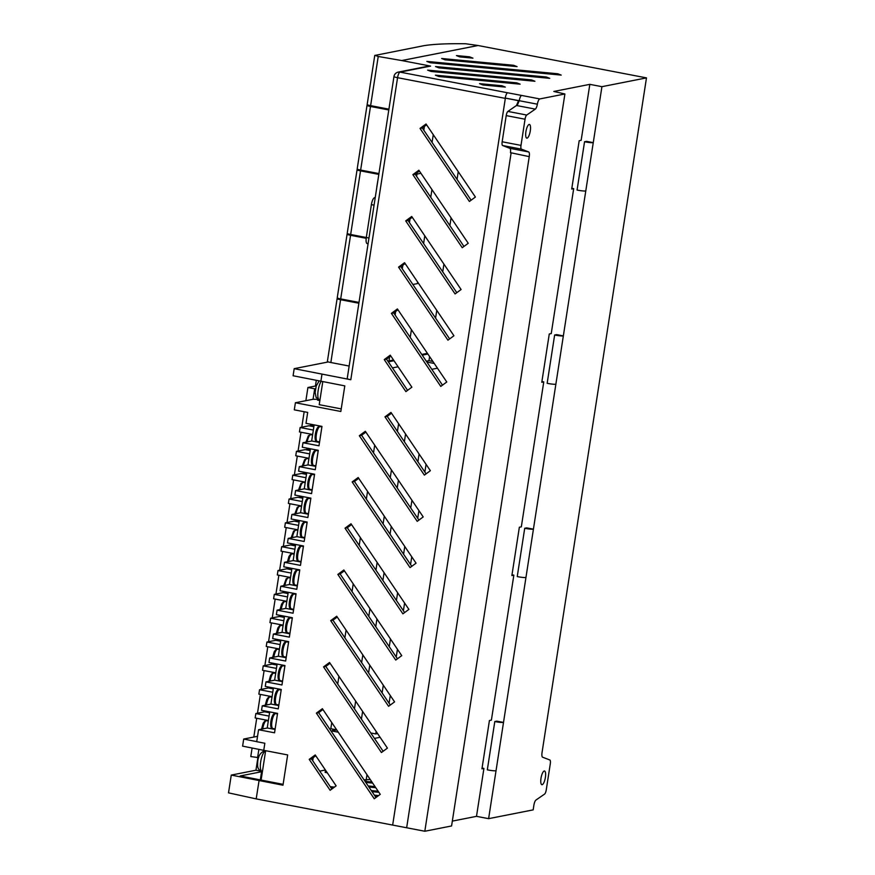 <?xml version="1.0" encoding="UTF-8"?>
<svg xmlns="http://www.w3.org/2000/svg" width="875" height="875" viewBox="0 0 875 875"><rect width="100%" height="100%" fill="white"/><g stroke="black" fill="none" stroke-linecap="round" stroke-linejoin="round"><path stroke-width="1.31" d="M530.294 130.867A6.967 2.089 100.9 0 0 529.419 124.447A6.967 2.089 100.9 0 0 525.908 131.731A6.967 2.089 100.9 0 0 526.783 138.141A6.967 2.089 100.9 0 0 530.294 130.867M545.387 777.405A6.967 2.089 100.9 0 0 544.512 770.995A6.967 2.089 100.9 0 0 541.002 778.269A6.967 2.089 100.9 0 0 541.877 784.689A6.967 2.089 100.9 0 0 545.387 777.405M388.795 109.966L370.486 106.455A5.13 0.591 -171.2 0 1 367.03 105.35A5.13 0.591 -171.2 0 1 367.292 105.208L368.113 105.044M430.598 66.095L400.05 72.122A5.327 5.053 78.8 0 0 398.212 72.122L428.75 66.095A5.327 5.053 78.8 0 1 430.598 66.095L401.723 60.55L478.013 45.5L465.598 43.75C447.234 43.498 433.3 44.144 423.817 45.697L374.762 55.464L367.161 104.541A5.13 0.591 8.8 0 0 370.617 105.645L388.927 109.167M378.952 173.589L360.642 170.067A5.13 0.591 8.8 0 1 357.186 168.962L367.03 105.35M358.148 169.466L357.328 169.63A5.13 0.591 -171.2 0 0 357.066 169.772A5.13 0.591 -171.2 0 0 360.522 170.877L378.82 174.387M367.128 243.545L368.091 243.731L367.128 243.545A6.562 1.958 -79.1 0 1 366.308 237.508L350.667 234.489A5.13 0.591 8.8 0 1 347.211 233.384L357.066 169.772M348.173 233.888L347.353 234.052A5.13 0.591 -171.2 0 0 347.091 234.194A5.13 0.591 -171.2 0 0 350.547 235.298L366.198 238.306M359.002 302.422L340.692 298.911A5.13 0.591 8.8 0 1 337.236 297.806L347.091 234.194M338.198 298.309L337.378 298.473A5.13 0.591 -171.2 0 0 337.116 298.616A5.13 0.591 -171.2 0 0 340.572 299.72L358.881 303.231M349.158 366.045L330.848 362.523A5.13 0.591 -171.2 0 1 327.392 361.419L337.116 298.616M401.723 60.55L378.23 56.481L370.617 105.645M375.014 55.322L378.23 56.481M267.225 728.022L269.719 711.889M270.922 704.102L273.427 687.969M274.63 680.181L277.123 664.048M278.327 656.272L280.831 640.139M282.034 632.352L284.528 616.219M285.731 608.431L288.236 592.309M289.439 584.522L291.933 568.389M293.147 560.602L295.641 544.469M296.844 536.681L299.338 520.559M300.552 512.772L303.045 496.639M304.248 488.852L306.742 472.719M307.956 464.942L310.45 448.809M311.653 441.022L314.147 424.889M315.558 388.631L314.683 388.806L313.064 399.273L295.4 402.752L294.306 409.839L307.683 412.409L305.998 423.325L321.978 426.398L318.981 445.802L302.991 442.728L302.291 447.234L318.281 450.308L315.273 469.722L299.283 466.648L298.594 471.155L314.573 474.228L311.577 493.631L295.586 490.558L294.886 495.075L310.877 498.148L307.869 517.552L291.878 514.478L291.189 518.984L307.169 522.058L304.172 541.472L288.181 538.398L287.481 542.905L303.472 545.978L300.464 565.381L284.473 562.308L283.784 566.825L299.764 569.887L296.767 589.302L280.777 586.228L280.077 590.734L296.067 593.808L293.059 613.211L277.069 610.148L276.38 614.655L292.359 617.728L289.363 637.131L273.372 634.058L272.672 638.575L288.663 641.637L285.655 661.052L269.664 657.978L268.975 662.484L284.955 665.558L281.958 684.961L265.967 681.898L265.267 686.405L281.258 689.478L278.25 708.881L262.259 705.808L261.559 710.325L277.55 713.388L274.553 732.802L258.562 729.728L267.389 727.989L275.067 729.455M261.1 780.117L265.65 750.695M322.788 381.642L319.222 404.677L341.228 408.898M429.603 356.595L428.98 360.675L432.873 361.43M426.07 464.341L424.867 472.062M418.906 510.573L417.714 518.295M411.753 556.806L410.561 564.528M404.589 603.039L403.397 610.772M397.436 649.283L396.244 657.005M390.283 695.516L389.08 703.238M458.237 171.642L457.045 179.375M451.084 217.886L449.881 225.608M443.92 264.119L442.728 271.841M436.767 310.352L435.575 318.084M511.087 153.147L406.656 827.761L424.812 831.25L529.244 156.636L510.464 152.677A5.13 1.531 100.9 0 0 509.852 148.323L528.686 151.944A5.13 1.531 -79.1 0 1 529.244 156.636M452.331 821.111L476.503 816.342L488.611 818.661L533.17 809.878L533.881 805.241A5.13 1.531 -79.1 0 1 535.981 800.023L544.567 794.106A4.102 1.225 100.9 0 0 546.252 789.928L550.298 763.755A4.102 1.225 100.9 0 0 549.85 759.992L542.609 757.203A5.13 1.531 -79.1 0 1 542.052 752.5L646.483 77.886L478.056 45.511L401.767 60.561M257.545 736.312L243.698 739.047L242.605 746.134L263.747 750.334L264.841 743.247L256.714 741.683L258.562 729.728M256.714 741.628L243.698 739.047M406.656 827.761L256.233 798.897L228.517 792.859L231.262 775.086L282.975 785.203L287.667 754.928L263.747 750.334M257.873 757.794L255.948 770.219L231.262 775.086M316.302 380.373L315.427 386.028L307.912 387.505L305.878 400.695M304.161 411.731L301.777 427.186M300.989 432.239L298.08 451.019M297.303 456.072L294.394 474.852M293.617 479.905L290.708 498.695M289.92 503.738L287.011 522.528M286.234 527.581L283.325 546.361M282.537 551.414L279.639 570.205M278.852 575.247L275.942 594.038M275.166 599.08L272.256 617.87M271.469 622.923L268.559 641.703M267.783 646.756L264.873 665.547M264.097 670.589L261.188 689.38M260.4 694.433L257.491 713.213M256.714 718.266L253.805 737.045M252.109 748.016L250.786 756.558L258.661 757.641M295.4 402.752L340.834 411.48L344.794 385.875L293.092 375.758L294.186 368.67L350.809 379.728A5.327 0.613 -171.2 0 1 347.211 378.591L393.969 76.541A5.327 0.613 8.8 0 0 397.567 77.689L350.809 379.728M328.355 361.933L294.186 368.67M539.809 98.93A5.327 1.597 100.9 0 0 537.37 104.191A5.13 1.531 -79.1 0 1 535.325 109.113L516.48 105.503L518.514 100.702L505.214 98.066L519.214 100.702C519.816 97.672 520.614 95.922 521.609 95.441L539.809 98.93L564.9 93.986L553.798 91.459L589.827 84.35L601.923 86.68L646.483 77.886M459.889 56.919L472.938 58.144L469.503 56.809L456.455 55.584L459.889 56.919M441.656 58.505L445.091 59.828L517.07 66.62L513.636 65.286L441.656 58.505M561.203 75.097L557.769 73.763L426.858 61.414L430.292 62.748L561.203 75.097M549.73 78.334L546.295 77L435.531 66.555L438.966 67.889L549.73 78.334M534.931 81.255L531.497 79.92L427.634 70.12L431.069 71.455L534.931 81.255M435.4 75.173L438.834 76.508L520.133 84.164L516.698 82.841L435.4 75.173M479.544 83.65L482.978 84.984L505.334 87.084L501.9 85.75L479.544 83.65M424.812 831.25L451.577 825.967L564.9 93.986M262.259 705.808L271.086 704.069L278.764 705.545M265.967 681.898L274.794 680.148L282.472 681.625M269.664 657.978L278.491 656.239L286.169 657.716M273.372 634.058L282.198 632.319L289.877 633.795M277.069 610.148L285.895 608.398L293.573 609.875M280.777 586.228L289.603 584.489L297.281 585.966M284.473 562.308L293.3 560.569L300.978 562.045M288.181 538.398L297.008 536.659L304.686 538.125M291.878 514.478L300.705 512.739L308.383 514.216M295.586 490.558L304.412 488.819L312.091 490.295M299.283 466.648L308.109 464.909L315.788 466.375M302.991 442.728L311.817 440.989L319.495 442.466M313.873 426.716L308.963 425.764L300.136 427.503L313.348 430.052M314.683 388.806L307.912 387.505M258.869 749.361L257.545 757.859M269.587 712.742L264.677 711.802L255.85 713.541L269.073 716.078M273.284 688.909L268.373 687.958L259.547 689.708L272.759 692.245M276.97 665.066L272.059 664.125L263.233 665.864L276.456 668.402M280.656 641.233L275.745 640.292L266.919 642.031L280.142 644.569M284.353 617.4L279.442 616.459L270.616 618.198L283.839 620.736M288.039 593.556L283.128 592.616L274.302 594.355L287.525 596.903M291.725 569.723L286.814 568.783L277.988 570.522L291.211 573.059M295.422 545.891L290.511 544.95L281.684 546.689L294.908 549.227M299.108 522.058L294.197 521.106L285.37 522.856L298.594 525.394M302.805 498.214L297.894 497.273L289.067 499.012L302.28 501.55M306.491 474.381L301.58 473.441L292.753 475.18L305.977 477.717M310.177 450.548L305.266 449.608L296.439 451.347L309.663 453.884M377.388 796.469L375.134 796.25M374.402 795.178L378.602 795.572M378.875 792.291L372.017 791.645M333.255 787.992L331.002 787.773M330.269 786.702L334.469 787.095M371.295 790.562L378.142 791.219M375.758 787.686L368.9 787.041M368.178 785.958L375.025 786.603M372.641 783.07L365.794 782.425M365.061 781.353L371.919 781.998M325.402 770.011L319.747 771.127M370.202 779.461L364.055 779.866M327.294 772.8L325.161 772.395L325.5 770.153M331.756 722.586L330.805 728.733L336.678 729.859M390.797 355.994L386.509 359.144L407.597 390.348M397.95 309.761L393.673 312.911L442.488 385.142M315.777 755.759L311.489 758.909L331.844 789.031M322.93 709.527L318.653 712.677L375.977 797.508M391.53 413.23L387.242 416.38L426.081 473.856M330.094 663.283L325.806 666.444L383.141 751.264M337.247 617.05L332.959 620.2L390.294 705.031M344.411 570.817L340.123 573.967L397.447 658.798M351.564 524.573L347.277 527.734L404.611 612.555M358.717 478.341L354.441 481.491L411.764 566.322M365.881 432.108L361.594 435.258L418.928 520.089M405.114 263.517L400.827 266.678L449.641 338.909M412.267 217.284L407.98 220.434L456.805 292.666M419.431 171.052L415.144 174.202L463.958 246.433M426.584 124.808L422.297 127.969L471.122 200.2M283.106 784.35L240.188 775.961L261.57 771.739M261.636 771.312L255.948 770.219M428.98 360.675L426.311 361.211M398.081 366.778L392.427 367.894M317.68 399.12L317.527 400.127L319.856 400.575M317.658 399.273L313.064 399.273M370.77 732.966L375.758 733.928L376.152 731.434M382.113 692.923L383.305 685.202M389.266 646.691L390.469 638.958M396.43 600.447L397.622 592.725M403.583 554.214L404.775 546.492M410.736 507.981L411.939 500.259M417.9 461.738L419.092 454.016M375.758 733.928L377.595 733.567M361.43 719.152L362.622 711.419M368.583 672.908L369.786 665.186M375.747 626.675L376.939 618.953M382.9 580.442L384.092 572.72M390.064 534.198L391.256 526.477M397.217 487.966L398.409 480.244M404.37 441.733L405.573 434.011M354.462 708.848L355.666 701.116M361.627 662.605L362.819 654.883M368.78 616.372L369.972 608.65M375.944 570.139L377.136 562.417M383.097 523.906L384.289 516.173M390.25 477.663L391.453 469.941M397.414 431.43L398.606 423.708M427.875 354.025L422.209 355.141M393.991 360.708L388.85 361.725M256.189 798.897L259.066 780.609M392.656 825.103L505.356 98.219M320.884 381.281L321.978 374.194M390.25 355.173L384.245 359.592L405.88 391.606L411.884 387.188L390.25 355.173M440.77 386.411L446.775 381.992L397.403 308.941L391.398 313.359L440.77 386.411M315.219 754.939L309.225 759.358L330.127 790.289L336.131 785.87L315.219 754.939M322.383 708.706L316.378 713.125L374.259 798.766L380.264 794.347L322.383 708.706M390.972 412.409L384.978 416.828L424.364 475.114L430.369 470.695L390.972 412.409M381.423 752.533L387.417 748.114L329.536 662.473L323.542 666.892L381.423 752.533M388.577 706.3L394.581 701.881L336.7 616.23L330.695 620.648L388.577 706.3M395.73 660.056L401.734 655.638L343.853 569.997L337.848 574.416L395.73 660.056M402.894 613.823L408.898 609.405L351.017 523.764L345.012 528.183L402.894 613.823M410.047 567.591L416.052 563.172L358.17 477.52L352.166 481.939L410.047 567.591M417.211 521.347L423.205 516.928L365.323 431.287L359.33 435.706L417.211 521.347M447.934 340.167L453.928 335.748L404.556 262.708L398.562 267.127L447.934 340.167M455.087 293.934L461.092 289.516L411.72 216.464L405.716 220.883L455.087 293.934M462.241 247.702L468.245 243.283L418.873 170.231L412.88 174.65L462.241 247.702M469.405 201.458L475.398 197.05L426.037 123.998L420.033 128.417L469.405 201.458M589.827 84.35L581.164 140.317L579.184 140.711L571.714 189.022L573.683 188.639L551.239 333.583L549.27 333.977L541.789 382.287L543.758 381.894L521.325 526.848L519.356 527.231L511.875 575.553L513.844 575.159L491.4 720.114L489.431 720.497L481.95 768.819L483.919 768.425L476.503 816.342M535.325 109.113L526.728 115.041A4.102 1.225 100.9 0 0 525.044 119.219L520.997 145.392A4.102 1.225 100.9 0 0 521.445 149.144L528.686 151.944M488.611 818.661L496.027 770.755A6.267 0.722 8.8 0 1 487.32 769.836L494.802 721.525A6.267 0.722 8.8 0 0 503.508 722.433L525.952 577.489A6.267 0.722 8.8 0 1 517.245 576.57L524.716 528.259A6.267 0.722 8.8 0 0 533.422 529.167L555.866 384.223A6.267 0.722 8.8 0 1 547.159 383.305L554.641 334.994A6.267 0.722 8.8 0 0 563.347 335.913L585.78 190.958A6.267 0.722 8.8 0 1 577.073 190.05L584.555 141.728A6.267 0.722 8.8 0 0 593.261 142.647L601.923 86.68M496.027 770.755L503.508 722.433L496.748 721.142L494.802 721.525M525.952 577.489L533.422 529.167L526.663 527.877L524.716 528.259M555.866 384.223L563.347 335.913L556.587 334.611L554.641 334.994M585.78 190.958L593.261 142.647L586.502 141.345L584.555 141.728M571.823 188.278L573.683 188.639M541.909 381.544L543.758 381.894M511.984 574.809L513.844 575.159M482.07 768.075L483.919 768.425M427.405 353.336L421.75 354.452M393.52 360.019L388.97 360.927M332.719 730.691L332.959 729.137M337.717 684.075L338.92 676.342M344.881 637.831L346.073 630.109M352.034 591.598L353.227 583.877M359.198 545.366L360.391 537.633M366.352 499.122L367.544 491.4M373.505 452.889L374.708 445.167M388.741 362.436L389.594 356.869M411.425 329.678L410.222 337.4M395.117 315.055L395.675 311.434M417.637 282.045L417.397 283.598L412.869 284.495M431.944 189.569L430.752 197.302M424.791 235.812L423.598 243.534M416.598 176.356L416.959 174.081L415.658 173.83M416.959 174.081L420.941 173.294M402.292 268.833L402.85 265.18M409.445 222.6L410.014 218.947M433.267 134.706L432.075 142.428M423.817 130.211L424.408 126.416M316.181 386.17L315.427 386.028M437.445 368.2L431.791 369.316M426.88 362.053L434.263 363.475M469.35 57.805L469.503 56.809M513.483 66.281L513.636 65.286M557.616 74.758L557.769 73.763M546.142 77.995L546.295 77M531.344 80.916L531.497 79.92M516.545 83.836L516.698 82.841M501.747 86.745L501.9 85.75M386.509 359.144L384.245 359.592M393.673 312.911L391.398 313.359M311.489 758.909L309.225 759.358M318.653 712.677L316.378 713.125M387.242 416.38L384.978 416.828M325.806 666.444L323.542 666.892M332.959 620.2L330.695 620.648M340.123 573.967L337.848 574.416M347.277 527.734L345.012 528.183M354.441 481.491L352.166 481.939M361.594 435.258L359.33 435.706M400.827 266.678L398.562 267.127M407.98 220.434L405.716 220.883M415.144 174.202L412.88 174.65M422.297 127.969L420.033 128.417M260.302 779.964L261.658 771.181M312.736 760.758L313.228 757.63M380.111 737.286L374.445 738.413M366.122 780.259L366.986 774.703M338.253 732.2L331.581 730.92L336.711 729.903M331.472 731.642L331.581 730.92M255.85 713.541L255.172 717.97L268.384 720.508M259.547 689.708L258.858 694.127L272.081 696.675M263.233 665.864L262.544 670.294L275.767 672.831M266.919 642.031L266.241 646.461L279.453 648.998M270.616 618.198L269.927 622.628L283.15 625.166M274.302 594.355L273.613 598.784L286.836 601.333M277.988 570.522L277.309 574.952L290.533 577.489M281.684 546.689L280.995 551.119L294.219 553.656M285.37 522.856L284.692 527.286L297.905 529.823M289.067 499.012L288.378 503.442L301.602 505.98M292.753 475.18L292.064 479.609L305.288 482.147M296.439 451.347L295.761 455.777L308.973 458.314M300.136 427.503L299.447 431.933L312.67 434.481M365.094 262.5L366.373 254.811M376.786 186.988L378.066 179.298M368.977 238.022L366.308 237.508L371.394 204.63A6.562 1.958 -79.1 0 1 374.205 197.881L375.277 197.291M505.214 98.066C505.816 95.025 506.614 93.264 507.609 92.783L521.609 95.441M516.48 105.503L507.894 111.42A4.102 1.225 100.9 0 0 506.209 115.598L502.163 141.772A4.102 1.225 100.9 0 0 502.611 145.523L509.852 148.323M517.158 105.623L519.214 100.702L537.37 104.191M341.294 299.02L341.206 299.589L358.914 302.991M341.206 299.589L339.15 298.572M351.269 234.598L351.17 235.167L366.231 238.066M351.17 235.167L349.125 234.15M361.233 170.177L361.145 170.745L378.864 174.147M361.145 170.745L359.1 169.739M371.208 105.766L371.12 106.323L388.839 109.725M371.12 106.323L369.075 105.317M261.548 729.137L263.134 723.264L264.753 721.142L266.58 720.705A7.591 2.264 100.9 0 0 266.306 720.705A7.591 2.264 100.9 0 0 262.719 728.908M265.245 705.217L266.831 699.42L268.45 697.309L270.266 696.872A7.591 2.264 100.9 0 0 269.992 696.872A7.591 2.264 100.9 0 0 266.427 704.987M268.942 681.308L270.517 675.587L272.136 673.466L273.962 673.039A7.591 2.264 100.9 0 0 273.678 673.039A7.591 2.264 100.9 0 0 270.123 681.078M272.639 657.387L274.214 651.755L275.822 649.633L277.648 649.195A7.591 2.264 100.9 0 0 277.375 649.206A7.591 2.264 100.9 0 0 273.831 657.158M276.347 633.478L277.9 627.911L279.519 625.8L281.345 625.362A7.591 2.264 100.9 0 0 281.061 625.362A7.591 2.264 100.9 0 0 277.528 633.238M280.044 609.558L281.586 604.078L283.205 601.967L285.031 601.53A7.591 2.264 100.9 0 0 284.747 601.53A7.591 2.264 100.9 0 0 281.236 609.328M283.741 585.638L286.213 578.758L288.717 577.697A7.591 2.264 100.9 0 0 288.444 577.697A7.591 2.264 100.9 0 0 284.933 585.408M287.448 561.728L288.969 556.413L290.588 554.291L292.414 553.853A7.591 2.264 100.9 0 0 292.13 553.864A7.591 2.264 100.9 0 0 288.641 561.488M291.145 537.808L293.595 531.081L296.1 530.02A7.591 2.264 100.9 0 0 295.827 530.02A7.591 2.264 100.9 0 0 292.348 537.578M294.853 513.898L297.292 507.248L299.786 506.188A7.591 2.264 100.9 0 0 299.512 506.188A7.591 2.264 100.9 0 0 296.045 513.658M298.55 489.978L300.978 483.416L303.483 482.344A7.591 2.264 100.9 0 0 303.198 482.355A7.591 2.264 100.9 0 0 299.753 489.738M302.258 466.058L304.664 459.583L307.169 458.511A7.591 2.264 100.9 0 0 306.895 458.511A7.591 2.264 100.9 0 0 303.461 465.828M305.955 442.148L308.361 435.739L310.855 434.678A7.591 2.264 100.9 0 0 310.581 434.678A7.591 2.264 100.9 0 0 307.158 441.908M272.88 728.492C268.494 729.531 271.37 712.939 274.903 713.595L275.745 713.595A7.591 2.264 100.9 0 0 275.472 713.595A7.591 2.264 100.9 0 0 272.005 721.066A7.591 2.264 100.9 0 0 272.88 728.492L275.144 728.93M276.587 704.572C272.191 705.622 275.067 689.03 278.6 689.675L279.453 689.675A7.591 2.264 100.9 0 0 279.169 689.675A7.591 2.264 100.9 0 0 275.713 697.145A7.591 2.264 100.9 0 0 276.587 704.572L278.852 705.009M280.284 680.663C275.898 681.702 278.775 665.109 282.308 665.766L283.15 665.755A7.591 2.264 100.9 0 0 282.877 665.766A7.591 2.264 100.9 0 0 279.409 673.236A7.591 2.264 100.9 0 0 280.284 680.663L282.548 681.1M283.992 656.742C279.606 657.781 282.472 641.189 286.005 641.845L286.858 641.845A7.591 2.264 100.9 0 0 286.573 641.845A7.591 2.264 100.9 0 0 283.117 649.316A7.591 2.264 100.9 0 0 283.992 656.742L286.256 657.18M287.689 632.833C283.303 633.872 286.18 617.28 289.712 617.925L290.555 617.925A7.591 2.264 100.9 0 0 290.281 617.925A7.591 2.264 100.9 0 0 286.814 625.395A7.591 2.264 100.9 0 0 287.689 632.833L289.953 633.259M291.397 608.913C287.011 609.952 289.877 593.359 293.409 594.016L294.263 594.005A7.591 2.264 100.9 0 0 293.978 594.016A7.591 2.264 100.9 0 0 290.522 601.486A7.591 2.264 100.9 0 0 291.397 608.913L293.661 609.35M295.094 584.992C290.708 586.031 293.584 569.439 297.117 570.095L297.959 570.095A7.591 2.264 100.9 0 0 297.686 570.095A7.591 2.264 100.9 0 0 294.219 577.566A7.591 2.264 100.9 0 0 295.094 584.992L297.358 585.43M298.802 561.083C294.416 562.122 297.281 545.53 300.814 546.175L301.667 546.175A7.591 2.264 100.9 0 0 301.383 546.175A7.591 2.264 100.9 0 0 297.927 553.645A7.591 2.264 100.9 0 0 298.802 561.083L301.066 561.509M302.498 537.163C298.113 538.202 300.989 521.609 304.522 522.266L305.364 522.266A7.591 2.264 100.9 0 0 305.091 522.266A7.591 2.264 100.9 0 0 301.623 529.736A7.591 2.264 100.9 0 0 302.498 537.163L304.762 537.6M306.206 513.242C301.82 514.292 304.686 497.7 308.219 498.345L309.072 498.345A7.591 2.264 100.9 0 0 308.787 498.345A7.591 2.264 100.9 0 0 305.331 505.816A7.591 2.264 100.9 0 0 306.206 513.242L308.47 513.68M309.914 489.333C305.517 490.372 308.394 473.78 311.927 474.436L312.769 474.425A7.591 2.264 100.9 0 0 312.495 474.425A7.591 2.264 100.9 0 0 309.028 481.895A7.591 2.264 100.9 0 0 309.914 489.333L312.167 489.759M313.611 465.412C309.225 466.452 312.091 449.859 315.623 450.516L316.477 450.516A7.591 2.264 100.9 0 0 316.192 450.516A7.591 2.264 100.9 0 0 312.736 457.986A7.591 2.264 100.9 0 0 313.611 465.412L315.875 465.85M317.319 441.492C312.922 442.542 315.798 425.95 319.331 426.595L320.173 426.595A7.591 2.264 100.9 0 0 319.9 426.595A7.591 2.264 100.9 0 0 316.433 434.066A7.591 2.264 100.9 0 0 317.319 441.492L319.572 441.93M265.595 751.1A10.248 3.062 100.9 0 0 265.453 751.122A10.248 3.062 100.9 0 0 260.772 761.217A10.248 3.062 100.9 0 0 261.964 771.258L262.456 771.345M370.486 106.455L360.642 170.067M360.522 170.877L350.667 234.489M350.547 235.298L340.692 298.911M340.572 299.72L330.848 362.523M505.159 98.35L397.567 77.689A5.327 1.597 -79.1 0 1 400.05 72.122L507.609 92.783M371.394 204.63L374.062 205.144M374.205 197.881L375.156 198.067M502.611 145.523L521.445 149.144M507.894 111.42L526.728 115.041M502.163 141.772L520.997 145.392M506.209 115.598L525.044 119.219M321.169 381.336A10.248 3.062 100.9 0 0 317.92 392.383A10.248 3.062 100.9 0 0 319.452 399.864L319.955 399.963M310.68 424.222A7.591 2.264 100.9 0 0 311.686 425.742L313.95 426.18M307.016 448.142A7.591 2.264 100.9 0 0 308 449.575L310.264 450.012M303.352 472.073A7.591 2.264 100.9 0 0 304.303 473.419L306.567 473.845M299.688 495.994A7.591 2.264 100.9 0 0 300.617 497.252L302.881 497.689M296.023 519.914A7.591 2.264 100.9 0 0 296.931 521.084L299.195 521.522M292.359 543.845A7.591 2.264 100.9 0 0 293.234 544.928L295.498 545.355M288.695 567.766A7.591 2.264 100.9 0 0 289.548 568.761L291.812 569.198M285.042 591.686A7.591 2.264 100.9 0 0 285.863 592.594L288.127 593.031M281.389 615.617A7.591 2.264 100.9 0 0 282.166 616.427L284.43 616.864M277.736 639.548A7.591 2.264 100.9 0 0 278.48 640.27L280.744 640.697M274.094 663.469A7.591 2.264 100.9 0 0 274.783 664.103L277.047 664.541M270.452 687.4A7.591 2.264 100.9 0 0 271.097 687.936L273.361 688.373M266.82 711.331A7.591 2.264 100.9 0 0 267.411 711.769L269.675 712.206M266.58 720.705L268.308 721.044M270.266 696.872L271.994 697.2M273.962 673.039L275.68 673.367M277.648 649.195L279.377 649.534M281.345 625.362L283.062 625.691M285.031 601.53L286.759 601.858M288.717 577.697L290.445 578.025M292.414 553.853L294.131 554.192M296.1 530.02L297.828 530.348M299.786 506.188L301.514 506.516M303.483 482.344L305.2 482.683M307.169 458.511L308.897 458.839M310.855 434.678L312.583 435.006M275.745 713.595L277.473 713.923M279.453 689.675L281.17 690.003M283.15 665.755L284.878 666.094M286.858 641.845L288.575 642.173M290.555 617.925L292.283 618.253M294.263 594.005L295.98 594.344M297.959 570.095L299.688 570.423M301.667 546.175L303.384 546.503M305.364 522.266L307.092 522.594M309.072 498.345L310.789 498.673M312.769 474.425L314.497 474.764M316.477 450.516L318.194 450.844M320.173 426.595L321.902 426.923M265.825 751.111L264.031 751.122C259.766 753.014 257.644 757.236 257.655 763.809C257.294 767.933 258.738 770.405 261.964 771.258M398.212 72.122A5.327 5.327 0 0 0 393.969 76.541M319.452 399.864L316.094 397.348L315.142 392.427L316.225 386.006L319.134 380.931M311.686 425.742L309.848 424.058M308 449.575L306.195 447.989M304.303 473.419L302.542 471.92M300.617 497.252L298.9 495.841M296.931 521.084L295.258 519.772M293.234 544.928L291.616 543.703M289.548 568.761L287.984 567.623M285.863 592.594L284.353 591.555M282.166 616.427L280.733 615.486M278.48 640.27L277.113 639.428M274.783 664.103L273.514 663.359M271.097 687.936L269.916 687.302M267.411 711.769L266.339 711.233"/></g></svg>
